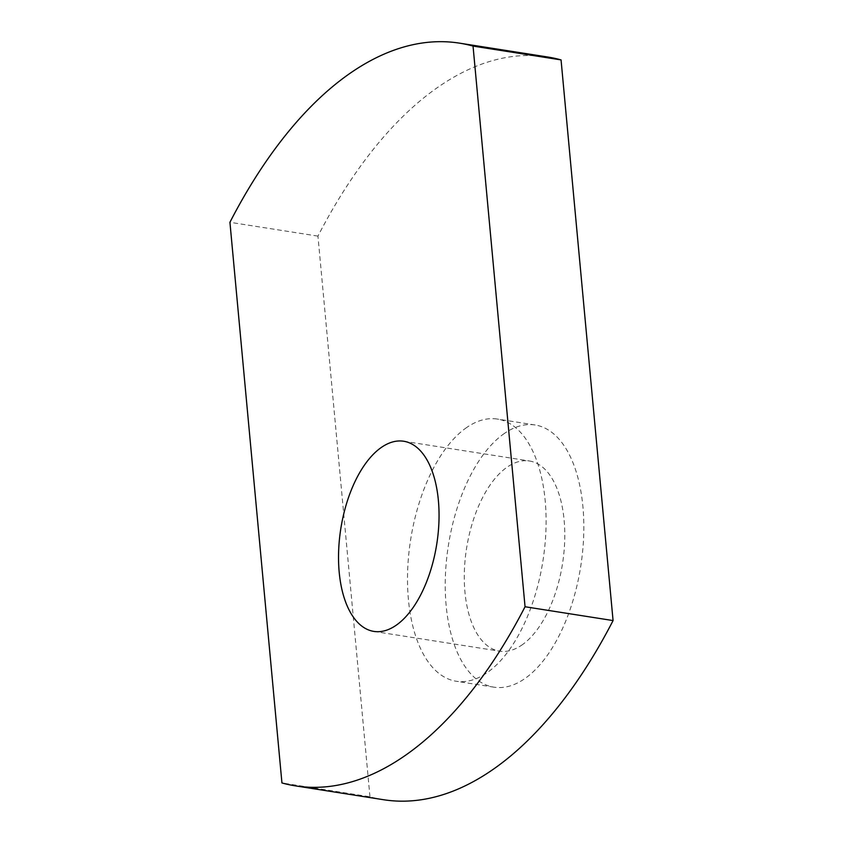 <?xml version="1.0" encoding="UTF-8"?>
<svg xmlns="http://www.w3.org/2000/svg" width="843" height="843" viewBox="0 0 843 843"><rect width="100%" height="100%" fill="white"/><g stroke="black" fill="none" stroke-linecap="round" stroke-linejoin="round"><path stroke-width="0.63" stroke-dasharray="4.21 3.16" d="M522.723 644.431A96.25 48.588 98.9 0 1 499.593 651.165A96.25 48.588 98.9 0 1 464.388 570.679A96.25 48.588 98.9 0 1 506.337 467.728A96.25 48.588 98.9 0 1 529.467 460.995A96.25 48.588 98.9 0 1 564.673 541.491A96.25 48.588 98.9 0 1 522.723 644.431M503.229 434.271A132.699 66.987 98.9 0 1 535.126 424.988A132.699 66.987 98.9 0 1 583.672 535.958A132.699 66.987 98.9 0 1 525.832 677.888A132.699 66.987 98.9 0 1 493.935 687.171A132.699 66.987 98.9 0 1 445.389 576.201A132.699 66.987 98.9 0 1 503.229 434.271M465.505 428.349A132.699 66.987 98.9 0 1 497.402 419.066A132.699 66.987 98.9 0 1 545.948 530.036A132.699 66.987 98.9 0 1 488.108 671.966A132.699 66.987 98.9 0 1 456.211 681.249A132.699 66.987 98.9 0 1 407.664 570.279A132.699 66.987 98.9 0 1 465.505 428.349M383.481 799.712A471.827 238.169 98.9 0 1 369.961 796.783L281.941 782.947M369.961 796.783L317.948 236.114A471.827 238.169 98.9 0 1 547.529 56.976M317.948 236.114L229.928 222.289M373.849 631.407L499.593 651.165M535.126 424.988L497.402 419.066M493.935 687.171L456.211 681.249M403.734 441.247L529.467 460.995"/><path stroke-width="1.26" d="M396.99 624.674A96.25 48.588 98.9 0 1 373.849 631.407A96.25 48.588 98.9 0 1 338.644 550.922A96.25 48.588 98.9 0 1 380.593 447.981A96.25 48.588 98.9 0 1 403.734 441.247A96.25 48.588 98.9 0 1 438.94 521.733A96.25 48.588 98.9 0 1 396.99 624.674M525.052 606.749A471.827 238.169 98.9 0 1 408.876 752.873A471.827 238.169 98.9 0 1 295.471 785.876A471.827 238.169 98.9 0 1 281.941 782.947L229.928 222.289A471.827 238.169 98.9 0 1 459.519 43.151A471.827 238.169 98.9 0 1 473.039 46.08L525.052 606.749L613.072 620.574A471.827 238.169 98.9 0 1 496.896 766.698A471.827 238.169 98.9 0 1 383.481 799.712L295.471 785.876M459.519 43.151L547.529 56.976A471.827 238.169 98.9 0 1 561.059 59.906L613.072 620.574M561.059 59.906L473.039 46.08"/></g></svg>
